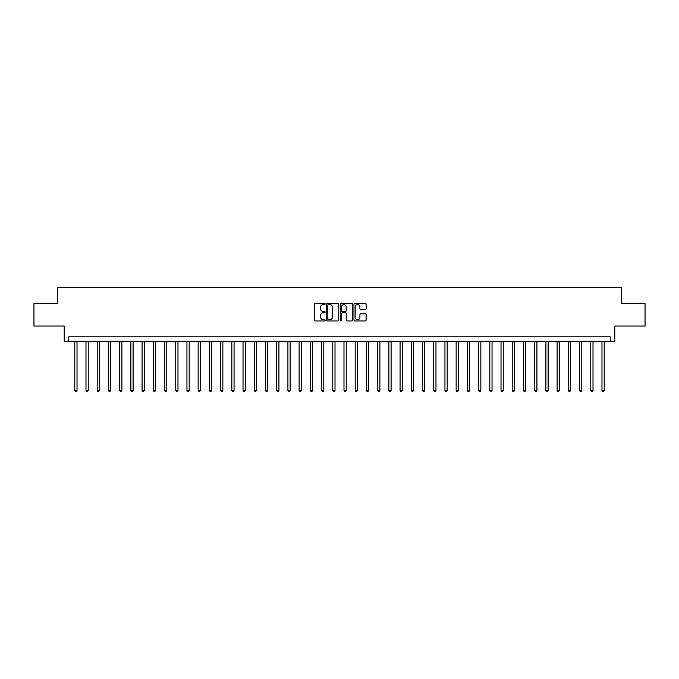<?xml version="1.0" encoding="UTF-8"?>
<svg xmlns="http://www.w3.org/2000/svg" width="679" height="679" viewBox="0 0 679 679"><rect width="100%" height="100%" fill="white"/><g stroke="black" fill="none" stroke-linecap="round" stroke-linejoin="round"><path stroke-width="1.02" d="M325.139 303.937A0.62 0.62 0 0 0 324.528 303.326L315.166 303.326A0.883 0.883 0 0 0 314.284 304.2L314.284 320.055A0.883 0.883 0 0 0 315.166 320.938L324.528 320.938A0.62 0.62 0 0 0 325.139 320.318A0.62 0.62 0 0 0 324.528 319.707L323.314 319.707A2.818 2.818 0 0 1 320.496 316.889L320.496 315.565A2.818 2.818 0 0 1 323.314 312.747L324.528 312.747A0.62 0.62 0 0 0 325.139 312.128A0.62 0.62 0 0 0 324.528 311.517L323.314 311.517A2.818 2.818 0 0 1 320.496 308.699L320.496 307.375A2.818 2.818 0 0 1 323.314 304.557L324.528 304.557A0.62 0.62 0 0 0 325.139 303.937M365.243 309.531A0.883 0.883 0 0 0 366.125 308.648L366.125 304.2A0.883 0.883 0 0 0 365.243 303.326L354.845 303.326A0.883 0.883 0 0 0 353.971 304.2L353.971 320.055A0.883 0.883 0 0 0 354.845 320.938L365.243 320.938A0.883 0.883 0 0 0 366.125 320.055L366.125 314.683A0.883 0.883 0 0 0 365.243 313.808L360.795 313.808A0.883 0.883 0 0 0 359.912 314.683L359.912 317.348A2.36 2.36 0 0 1 357.553 319.707A2.36 2.36 0 0 1 355.202 317.348L355.202 306.908A2.36 2.36 0 0 1 357.553 304.557A2.36 2.36 0 0 1 359.912 306.908L359.912 308.648A0.883 0.883 0 0 0 360.795 309.531L365.243 309.531M610.277 341.291L614.767 341.291L614.767 326.039L645.05 326.039L645.05 303.606L621.497 303.606L621.497 287.455L57.503 287.455L57.503 303.606L33.95 303.606L33.95 326.039L64.233 326.039L64.233 341.291L610.277 341.291L610.277 336.809L68.723 336.809L68.723 341.291M338.728 304.2A0.883 0.883 0 0 0 337.845 303.326L327.456 303.326A0.883 0.883 0 0 0 326.574 304.2L326.574 320.055A0.883 0.883 0 0 0 327.456 320.938L337.845 320.938A0.883 0.883 0 0 0 338.728 320.055L338.728 304.2M341.155 303.326L351.544 303.326A0.883 0.883 0 0 1 352.426 304.2L352.426 320.055A0.883 0.883 0 0 1 351.544 320.938L347.096 320.938A0.883 0.883 0 0 1 346.214 320.055L346.214 313.63A0.883 0.883 0 0 0 345.339 312.747L342.386 312.747A0.883 0.883 0 0 0 341.503 313.63L341.503 320.318A0.62 0.62 0 0 1 340.883 320.938A0.62 0.62 0 0 1 340.272 320.318L340.272 304.2A0.883 0.883 0 0 1 341.155 303.326M328.424 304.557A0.62 0.62 0 0 0 327.804 305.168L327.804 319.088A0.62 0.62 0 0 0 328.424 319.707L329.697 319.707A2.818 2.818 0 0 0 332.523 316.889L332.523 307.375A2.818 2.818 0 0 0 329.697 304.557L328.424 304.557M346.214 306.959A2.36 2.36 0 0 0 343.863 304.599A2.36 2.36 0 0 0 341.503 306.959L341.503 310.634A0.883 0.883 0 0 0 342.386 311.517L345.339 311.517A0.883 0.883 0 0 0 346.214 310.634L346.214 306.959M74.783 341.291L74.783 390.383L77.024 390.383L77.024 341.291M77.024 390.383L76.354 391.545L75.454 391.545L74.783 390.383M85.995 341.291L85.995 390.383L88.236 390.383L88.236 341.291M88.236 390.383L87.566 391.545L86.666 391.545L85.995 390.383M97.216 341.291L97.216 390.383L99.457 390.383L99.457 341.291M99.457 390.383L98.786 391.545L97.886 391.545L97.216 390.383M108.428 341.291L108.428 390.383L110.677 390.383L110.677 341.291M110.677 390.383L109.998 391.545L109.107 391.545L108.428 390.383M119.648 341.291L119.648 390.383L121.889 390.383L121.889 341.291M121.889 390.383L121.218 391.545L120.319 391.545L119.648 390.383M130.869 341.291L130.869 390.383L133.109 390.383L133.109 341.291M133.109 390.383L132.439 391.545L131.539 391.545L130.869 390.383M142.081 341.291L142.081 390.383L144.321 390.383L144.321 341.291M144.321 390.383L143.651 391.545L142.751 391.545L142.081 390.383M153.301 341.291L153.301 390.383L155.542 390.383L155.542 341.291M155.542 390.383L154.871 391.545L153.972 391.545L153.301 390.383M164.513 341.291L164.513 390.383L166.762 390.383L166.762 341.291M166.762 390.383L166.083 391.545L165.192 391.545L164.513 390.383M175.734 341.291L175.734 390.383L177.974 390.383L177.974 341.291M177.974 390.383L177.304 391.545L176.404 391.545L175.734 390.383M186.946 341.291L186.946 390.383L189.195 390.383L189.195 341.291M189.195 390.383L188.516 391.545L187.625 391.545L186.946 390.383M198.166 341.291L198.166 390.383L200.407 390.383L200.407 341.291M200.407 390.383L199.736 391.545L198.837 391.545L198.166 390.383M209.387 341.291L209.387 390.383L211.627 390.383L211.627 341.291M211.627 390.383L210.957 391.545L210.057 391.545L209.387 390.383M220.599 341.291L220.599 390.383L222.848 390.383L222.848 341.291M222.848 390.383L222.169 391.545L221.269 391.545L220.599 390.383M231.819 341.291L231.819 390.383L234.06 390.383L234.06 341.291M234.06 390.383L233.389 391.545L232.49 391.545L231.819 390.383M243.031 341.291L243.031 390.383L245.28 390.383L245.28 341.291M245.28 390.383L244.601 391.545L243.71 391.545L243.031 390.383M254.252 341.291L254.252 390.383L256.492 390.383L256.492 341.291M256.492 390.383L255.822 391.545L254.922 391.545L254.252 390.383M265.472 341.291L265.472 390.383L267.713 390.383L267.713 341.291M267.713 390.383L267.042 391.545L266.143 391.545L265.472 390.383M276.684 341.291L276.684 390.383L278.925 390.383L278.925 341.291M278.925 390.383L278.254 391.545L277.355 391.545L276.684 390.383M287.904 341.291L287.904 390.383L290.145 390.383L290.145 341.291M290.145 390.383L289.475 391.545L288.575 391.545L287.904 390.383M299.116 341.291L299.116 390.383L301.366 390.383L301.366 341.291M301.366 390.383L300.687 391.545L299.795 391.545L299.116 390.383M310.337 341.291L310.337 390.383L312.578 390.383L312.578 341.291M312.578 390.383L311.907 391.545L311.007 391.545L310.337 390.383M321.549 341.291L321.549 390.383L323.798 390.383L323.798 341.291M323.798 390.383L323.119 391.545L322.228 391.545L321.549 390.383M332.769 341.291L332.769 390.383L335.01 390.383L335.01 341.291M335.01 390.383L334.34 391.545L333.44 391.545L332.769 390.383M343.99 341.291L343.99 390.383L346.231 390.383L346.231 341.291M346.231 390.383L345.56 391.545L344.66 391.545L343.99 390.383M355.202 341.291L355.202 390.383L357.451 390.383L357.451 341.291M357.451 390.383L356.772 391.545L355.881 391.545L355.202 390.383M366.422 341.291L366.422 390.383L368.663 390.383L368.663 341.291M368.663 390.383L367.993 391.545L367.093 391.545L366.422 390.383M377.634 341.291L377.634 390.383L379.884 390.383L379.884 341.291M379.884 390.383L379.205 391.545L378.313 391.545L377.634 390.383M388.855 341.291L388.855 390.383L391.096 390.383L391.096 341.291M391.096 390.383L390.425 391.545L389.525 391.545L388.855 390.383M400.075 341.291L400.075 390.383L402.316 390.383L402.316 341.291M402.316 390.383L401.645 391.545L400.746 391.545L400.075 390.383M411.287 341.291L411.287 390.383L413.528 390.383L413.528 341.291M413.528 390.383L412.857 391.545L411.958 391.545L411.287 390.383M422.508 341.291L422.508 390.383L424.748 390.383L424.748 341.291M424.748 390.383L424.078 391.545L423.178 391.545L422.508 390.383M433.72 341.291L433.72 390.383L435.969 390.383L435.969 341.291M435.969 390.383L435.29 391.545L434.399 391.545L433.72 390.383M444.94 341.291L444.94 390.383L447.181 390.383L447.181 341.291M447.181 390.383L446.51 391.545L445.611 391.545L444.94 390.383M456.152 341.291L456.152 390.383L458.401 390.383L458.401 341.291M458.401 390.383L457.731 391.545L456.831 391.545L456.152 390.383M467.373 341.291L467.373 390.383L469.613 390.383L469.613 341.291M469.613 390.383L468.943 391.545L468.043 391.545L467.373 390.383M478.593 341.291L478.593 390.383L480.834 390.383L480.834 341.291M480.834 390.383L480.163 391.545L479.264 391.545L478.593 390.383M489.805 341.291L489.805 390.383L492.054 390.383L492.054 341.291M492.054 390.383L491.375 391.545L490.484 391.545L489.805 390.383M501.026 341.291L501.026 390.383L503.266 390.383L503.266 341.291M503.266 390.383L502.596 391.545L501.696 391.545L501.026 390.383M512.238 341.291L512.238 390.383L514.487 390.383L514.487 341.291M514.487 390.383L513.808 391.545L512.917 391.545L512.238 390.383M523.458 341.291L523.458 390.383L525.699 390.383L525.699 341.291M525.699 390.383L525.028 391.545L524.129 391.545L523.458 390.383M534.679 341.291L534.679 390.383L536.919 390.383L536.919 341.291M536.919 390.383L536.249 391.545L535.349 391.545L534.679 390.383M545.891 341.291L545.891 390.383L548.131 390.383L548.131 341.291M548.131 390.383L547.461 391.545L546.561 391.545L545.891 390.383M557.111 341.291L557.111 390.383L559.352 390.383L559.352 341.291M559.352 390.383L558.681 391.545L557.782 391.545L557.111 390.383M568.323 341.291L568.323 390.383L570.572 390.383L570.572 341.291M570.572 390.383L569.893 391.545L569.002 391.545L568.323 390.383M579.543 341.291L579.543 390.383L581.784 390.383L581.784 341.291M581.784 390.383L581.114 391.545L580.214 391.545L579.543 390.383M590.764 341.291L590.764 390.383L593.005 390.383L593.005 341.291M593.005 390.383L592.334 391.545L591.434 391.545L590.764 390.383M601.976 341.291L601.976 390.383L604.217 390.383L604.217 341.291M604.217 390.383L603.546 391.545L602.646 391.545L601.976 390.383"/></g></svg>
